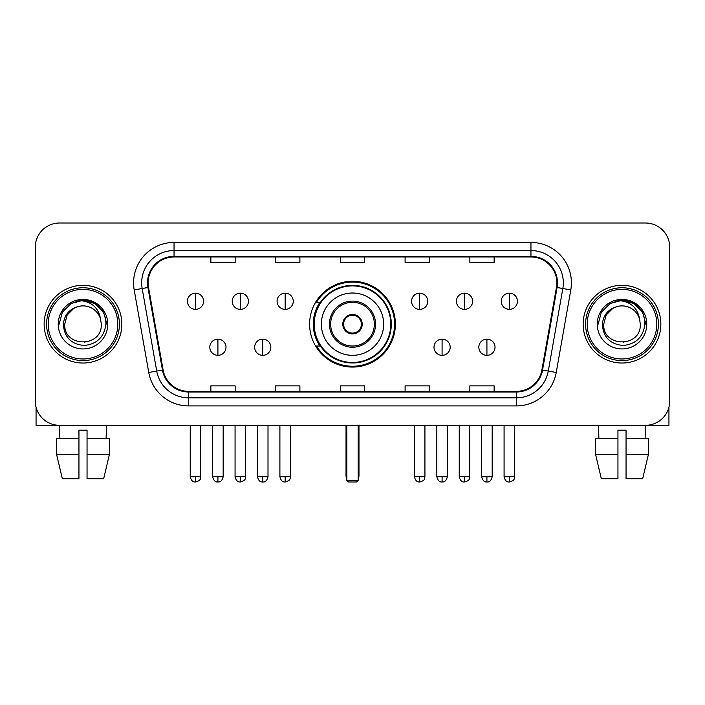 <?xml version="1.0" encoding="UTF-8"?>
<svg xmlns="http://www.w3.org/2000/svg" width="705" height="705" viewBox="0 0 705 705"><rect width="100%" height="100%" fill="white"/><g stroke="black" fill="none" stroke-linecap="round" stroke-linejoin="round"><path stroke-width="1.06" d="M309.61 324.177A42.89 42.89 0 0 0 352.5 367.067A42.89 42.89 0 0 0 395.39 324.177A42.89 42.89 0 0 0 352.5 281.277A42.89 42.89 0 0 0 309.61 324.177M319.894 346.023A39.251 39.251 0 0 1 319.894 302.322M35.25 247.288L35.25 401.057A24.278 24.278 0 0 0 59.528 425.335L645.472 425.335A24.278 24.278 0 0 0 669.75 401.057L669.75 247.288A24.278 24.278 0 0 0 645.472 223.009L59.528 223.009A24.278 24.278 0 0 0 35.25 247.288L35.25 401.057M44.151 324.177A38.845 38.845 0 0 0 82.996 363.022A38.845 38.845 0 0 0 121.85 324.177A38.845 38.845 0 0 0 82.996 285.331A38.845 38.845 0 0 0 44.151 324.177A38.845 38.845 0 0 0 82.996 363.022A38.845 38.845 0 0 0 121.85 324.177A38.845 38.845 0 0 0 82.996 285.331A38.845 38.845 0 0 0 44.151 324.177M583.15 324.177A38.845 38.845 0 0 0 622.004 363.022A38.845 38.845 0 0 0 660.849 324.177A38.845 38.845 0 0 0 622.004 285.331A38.845 38.845 0 0 0 583.15 324.177A38.845 38.845 0 0 0 622.004 363.022A38.845 38.845 0 0 0 660.849 324.177A38.845 38.845 0 0 0 622.004 285.331A38.845 38.845 0 0 0 583.15 324.177M148.147 282.899A25.9 25.9 0 0 1 174.047 256.999L530.953 256.999A25.9 25.9 0 0 1 556.457 287.393L541.898 369.949A25.9 25.9 0 0 1 516.395 391.345L188.605 391.345A25.9 25.9 0 0 1 163.102 369.949L148.543 287.393A25.9 25.9 0 0 1 148.147 282.899M147.504 282.899A26.543 26.543 0 0 0 147.909 287.508L162.458 370.055A26.543 26.543 0 0 0 188.605 391.998L516.395 391.998A26.543 26.543 0 0 0 542.542 370.055L557.091 287.508A26.543 26.543 0 0 0 530.953 256.356L174.047 256.356A26.543 26.543 0 0 0 147.504 282.899M134.197 289.922A40.467 40.467 0 0 1 174.047 242.432L530.953 242.432A40.467 40.467 0 0 1 570.803 289.922L556.245 372.478A40.467 40.467 0 0 1 516.395 405.913L188.605 405.913A40.467 40.467 0 0 1 148.755 372.478L134.197 289.922L142.163 288.521A32.368 32.368 0 0 1 174.047 250.531L530.953 250.531A32.368 32.368 0 0 1 562.837 288.521L548.279 371.068A32.368 32.368 0 0 1 516.395 397.823L188.605 397.823A32.368 32.368 0 0 1 156.721 371.068L142.163 288.521A32.368 32.368 0 0 1 141.679 282.899M645.472 223.009L59.528 223.009M59.881 438.29L59.528 425.335L645.472 425.335L645.119 438.29M669.75 401.057L669.75 247.288M542.542 370.055L548.279 371.068L562.837 288.521L570.803 289.922M340.356 256.999L340.356 262.48L364.644 262.48L364.644 256.999M275.62 256.999L275.62 262.48L299.898 262.48L299.898 256.999M210.874 256.999L210.874 262.48L235.153 262.48L235.153 256.999M405.102 256.999L405.102 262.48L429.38 262.48L429.38 256.999M469.847 256.999L469.847 262.48L494.126 262.48L494.126 256.999M364.644 391.345L364.644 385.864L340.356 385.864L340.356 391.345M299.898 391.345L299.898 385.864L275.62 385.864L275.62 391.345M235.153 391.345L235.153 385.864L210.874 385.864L210.874 391.345M429.38 391.345L429.38 385.864L405.102 385.864L405.102 391.345M494.126 391.345L494.126 385.864L469.847 385.864L469.847 391.345M36.061 407.279L36.061 425.335L129.94 425.335M56.603 438.29L56.603 454.469L62.348 478.757L56.603 454.469L56.603 438.29L78.951 438.29L78.951 430.191L87.05 430.191L87.05 438.29L109.398 438.29L109.398 454.469L103.653 478.757L109.398 454.469L87.05 454.469L87.05 438.29M106.473 425.335L106.12 438.29M78.951 438.29L78.951 478.757L62.348 478.757M56.603 454.469L78.951 454.469M103.653 478.757L87.05 478.757L87.05 454.469M117.797 324.177A34.801 34.801 0 0 0 82.996 289.376A34.801 34.801 0 0 0 48.196 324.177A34.801 34.801 0 0 0 82.996 358.977A34.801 34.801 0 0 0 117.797 324.177M119.418 324.177A36.422 36.422 0 0 0 82.996 287.755A36.422 36.422 0 0 0 46.583 324.177A36.422 36.422 0 0 0 82.996 360.59A36.422 36.422 0 0 0 119.418 324.177M101.291 324.177C102.41 347.768 63.591 347.768 64.71 324.177L67.16 315.029L73.858 308.332L78.458 306.455C69.398 308.922 64.358 314.827 63.353 324.177C64.217 337.237 71.187 344.34 84.283 345.468C97.078 344.058 104.278 336.964 105.891 324.177C106.032 316.501 103.186 310.147 97.352 305.124C92.038 301.246 86.133 299.722 79.639 300.559C91.597 301.502 98.594 307.759 100.63 319.312L101.291 324.177C102.41 347.768 63.591 347.768 64.71 324.177L67.16 315.029L73.858 308.332L78.458 306.455L73.858 308.332L67.16 315.029L64.71 324.177L67.16 315.029L73.858 308.332L78.458 306.455L73.858 308.332L67.16 315.029L64.71 324.177L67.16 315.029L73.858 308.332L78.458 306.455L73.858 308.332L67.16 315.029L64.71 324.177L67.16 315.029L73.858 308.332L78.458 306.455L73.858 308.332L67.16 315.029L64.71 324.177C63.591 347.768 102.41 347.768 101.291 324.177C102.41 347.768 63.591 347.768 64.71 324.177C63.591 347.768 102.41 347.768 101.291 324.177C102.41 347.768 63.591 347.768 64.71 324.177C63.591 347.768 102.41 347.768 101.291 324.177L100.63 319.312A18.295 18.295 0 0 0 78.458 306.455M58.233 324.177A24.763 24.763 0 0 0 82.996 348.94A24.763 24.763 0 0 0 107.768 324.177A24.763 24.763 0 0 0 82.996 299.413A24.763 24.763 0 0 0 58.233 324.177M84.873 342.366L84.292 342.418M79.639 300.559L71.073 303.52L62.34 312.244L59.15 324.177L62.34 312.244L71.073 303.52L82.996 300.321L94.928 303.52L103.661 312.244L106.852 324.177L103.661 312.244L94.928 303.52L82.996 300.321L71.073 303.52L62.34 312.244L59.15 324.177L62.34 312.244L71.073 303.52L82.996 300.321L94.928 303.52L103.661 312.244L106.852 324.177L103.661 312.244L94.928 303.52L82.996 300.321L71.073 303.52L62.34 312.244L59.15 324.177L62.34 312.244L71.073 303.52L82.996 300.321L94.928 303.52L103.661 312.244L106.852 324.177M321.339 324.177A31.161 31.161 0 0 1 352.5 293.016A31.161 31.161 0 0 1 383.661 324.177A31.161 31.161 0 0 1 352.5 355.329A31.161 31.161 0 0 1 321.339 324.177A31.161 31.161 0 0 0 352.5 355.329A31.161 31.161 0 0 0 383.661 324.177M330.645 324.177A21.855 21.855 0 0 0 352.5 346.023A21.855 21.855 0 0 0 374.355 324.177A21.855 21.855 0 0 0 352.5 302.322A21.855 21.855 0 0 0 330.645 324.177M320.378 302.322A38.845 38.845 0 0 0 320.378 346.023M390.781 324.177A38.281 38.281 0 0 0 352.5 285.895A38.281 38.281 0 0 0 314.219 324.177A38.281 38.281 0 0 0 352.5 362.458A38.281 38.281 0 0 0 390.781 324.177M342.789 324.177A9.711 9.711 0 0 0 352.5 333.888A9.711 9.711 0 0 0 362.211 324.177A9.711 9.711 0 0 0 352.5 314.465A9.711 9.711 0 0 0 342.789 324.177M394.589 324.177A42.088 42.088 0 0 1 316.536 346.023L320.431 346.023A38.801 38.801 0 0 0 378.171 353.267A38.801 38.801 0 0 0 378.171 295.078A38.801 38.801 0 0 0 320.431 302.322L316.536 302.322A42.088 42.088 0 0 1 394.589 324.177M343.097 321.744L343.432 321.744A9.394 9.394 0 0 1 361.568 321.744L361.066 321.744A8.901 8.901 0 0 1 352.5 333.077A8.901 8.901 0 0 1 343.934 321.744A8.901 8.901 0 0 1 361.066 321.744L361.903 321.744M343.432 321.744L343.934 321.744L343.432 321.744M361.903 326.6L361.066 326.6A8.901 8.901 0 0 1 343.934 326.6L343.097 326.6M361.066 326.6L361.568 326.6A9.394 9.394 0 0 1 343.432 326.6L343.934 326.6M346.834 425.335L346.834 480.369L358.166 480.369L358.166 425.335M346.834 480.369L348.455 481.991L356.545 481.991L358.166 480.369M195.496 293.174A8.09 8.09 0 0 0 187.398 301.273A8.09 8.09 0 0 0 195.496 309.363A8.09 8.09 0 0 0 203.586 301.273A8.09 8.09 0 0 0 195.496 293.174L195.496 309.363A8.09 8.09 0 0 0 203.586 301.273A8.09 8.09 0 0 0 195.496 293.174M240.326 293.174A8.09 8.09 0 0 0 232.236 301.273A8.09 8.09 0 0 0 240.326 309.363A8.09 8.09 0 0 0 248.424 301.273A8.09 8.09 0 0 0 240.326 293.174L240.326 309.363A8.09 8.09 0 0 0 248.424 301.273A8.09 8.09 0 0 0 240.326 293.174M285.164 293.174A8.09 8.09 0 0 0 277.074 301.273A8.09 8.09 0 0 0 285.164 309.363A8.09 8.09 0 0 0 293.262 301.273A8.09 8.09 0 0 0 285.164 293.174L285.164 309.363A8.09 8.09 0 0 0 293.262 301.273A8.09 8.09 0 0 0 285.164 293.174M419.669 293.174A8.09 8.09 0 0 0 411.579 301.273A8.09 8.09 0 0 0 419.669 309.363A8.09 8.09 0 0 0 427.768 301.273A8.09 8.09 0 0 0 419.669 293.174L419.669 309.363A8.09 8.09 0 0 0 427.768 301.273A8.09 8.09 0 0 0 419.669 293.174M464.507 293.174A8.09 8.09 0 0 0 456.417 301.273A8.09 8.09 0 0 0 464.507 309.363A8.09 8.09 0 0 0 472.606 301.273A8.09 8.09 0 0 0 464.507 293.174L464.507 309.363A8.09 8.09 0 0 0 472.606 301.273A8.09 8.09 0 0 0 464.507 293.174M509.345 293.174A8.09 8.09 0 0 0 501.255 301.273A8.09 8.09 0 0 0 509.345 309.363A8.09 8.09 0 0 0 517.435 301.273A8.09 8.09 0 0 0 509.345 293.174L509.345 309.363A8.09 8.09 0 0 0 517.435 301.273A8.09 8.09 0 0 0 509.345 293.174M217.916 339.149A8.09 8.09 0 0 0 209.817 347.239A8.09 8.09 0 0 0 217.916 355.329A8.09 8.09 0 0 0 226.005 347.239A8.09 8.09 0 0 0 217.916 339.149L217.916 355.329A8.09 8.09 0 0 0 226.005 347.239A8.09 8.09 0 0 0 217.916 339.149M262.745 339.149A8.09 8.09 0 0 0 254.655 347.239A8.09 8.09 0 0 0 262.745 355.329A8.09 8.09 0 0 0 270.843 347.239A8.09 8.09 0 0 0 262.745 339.149L262.745 355.329A8.09 8.09 0 0 0 270.843 347.239A8.09 8.09 0 0 0 262.745 339.149M442.088 339.149A8.09 8.09 0 0 0 433.998 347.239A8.09 8.09 0 0 0 442.088 355.329A8.09 8.09 0 0 0 450.187 347.239A8.09 8.09 0 0 0 442.088 339.149L442.088 355.329A8.09 8.09 0 0 0 450.187 347.239A8.09 8.09 0 0 0 442.088 339.149M486.926 339.149A8.09 8.09 0 0 0 478.836 347.239A8.09 8.09 0 0 0 486.926 355.329A8.09 8.09 0 0 0 495.016 347.239A8.09 8.09 0 0 0 486.926 339.149L486.926 355.329A8.09 8.09 0 0 0 495.016 347.239A8.09 8.09 0 0 0 486.926 339.149M668.939 407.279L668.939 425.335L575.06 425.335M617.95 438.29L617.95 454.469L595.602 454.469L601.347 478.757L595.602 454.469L595.602 438.29L617.95 438.29L617.95 430.191L626.049 430.191L626.049 438.29L648.397 438.29L648.397 454.469L642.652 478.757L648.397 454.469L626.049 454.469L626.049 438.29L626.049 478.757L642.652 478.757M617.95 454.469L617.95 478.757L601.347 478.757M598.527 425.335L598.88 438.29M656.804 324.177A34.801 34.801 0 0 0 622.004 289.376A34.801 34.801 0 0 0 587.203 324.177A34.801 34.801 0 0 0 622.004 358.977A34.801 34.801 0 0 0 656.804 324.177M658.417 324.177A36.422 36.422 0 0 0 622.004 287.755A36.422 36.422 0 0 0 585.582 324.177A36.422 36.422 0 0 0 622.004 360.59A36.422 36.422 0 0 0 658.417 324.177M640.29 324.177C641.409 347.768 602.59 347.768 603.709 324.177L606.159 315.029L612.856 308.332L617.465 306.455C608.397 308.922 603.365 314.827 602.352 324.177C603.216 337.237 610.186 344.34 623.282 345.468C636.077 344.058 643.286 336.964 644.89 324.177C645.031 316.501 642.184 310.147 636.351 305.124C631.037 301.246 625.132 299.722 618.637 300.559C630.596 301.502 637.593 307.759 639.629 319.312L640.29 324.177C641.409 347.768 602.59 347.768 603.709 324.177L606.159 315.029L612.856 308.332L617.465 306.455L612.856 308.332L606.159 315.029L603.709 324.177L606.159 315.029L612.856 308.332L617.465 306.455L612.856 308.332L606.159 315.029L603.709 324.177L606.159 315.029L612.856 308.332L617.465 306.455L612.856 308.332L606.159 315.029L603.709 324.177L606.159 315.029L612.856 308.332L617.465 306.455A18.295 18.295 0 0 1 639.629 319.312L640.29 324.177C641.409 347.768 602.59 347.768 603.709 324.177C602.59 347.768 641.409 347.768 640.29 324.177L639.629 319.312M597.232 324.177A24.763 24.763 0 0 0 622.004 348.94A24.763 24.763 0 0 0 646.767 324.177A24.763 24.763 0 0 0 622.004 299.413A24.763 24.763 0 0 0 597.232 324.177M623.872 342.366L623.299 342.418M618.637 300.559L610.072 303.52L601.339 312.244L598.148 324.177L601.339 312.244L610.072 303.52L622.004 300.321L633.927 303.52L642.66 312.244L645.851 324.177L642.66 312.244L633.927 303.52L622.004 300.321L610.072 303.52L601.339 312.244L598.148 324.177L601.339 312.244L610.072 303.52L622.004 300.321L633.927 303.52L642.66 312.244L645.851 324.177L642.66 312.244L633.927 303.52M598.148 324.177L601.339 312.244L610.072 303.52L622.004 300.321L633.927 303.52L642.66 312.244L645.851 324.177L642.66 312.244L633.927 303.52L622.004 300.321L610.072 303.52L601.339 312.244L598.148 324.177L601.339 312.244L610.072 303.52L622.004 300.321L633.927 303.52L642.66 312.244L645.851 324.177L642.66 312.244L633.927 303.52L622.004 300.321L610.072 303.52L601.339 312.244L598.148 324.177L601.339 312.244L610.072 303.52L622.004 300.321L633.927 303.52L642.66 312.244L645.851 324.177L642.66 312.244L633.927 303.52L622.004 300.321L610.072 303.52L601.339 312.244L598.148 324.177L601.339 312.244L610.072 303.52L622.004 300.321L633.927 303.52L642.66 312.244L645.851 324.177L642.66 312.244L633.927 303.52L622.004 300.321L610.072 303.52L601.339 312.244L598.148 324.177L601.339 312.244L610.072 303.52L622.004 300.321L633.927 303.52L642.66 312.244L645.851 324.177M530.953 242.432L530.953 256.356M142.163 288.521L147.909 287.508M188.605 405.913L188.605 391.998M516.395 391.998L516.395 405.913M148.755 372.478L162.458 370.055M557.091 287.508L562.837 288.521M174.047 242.432L174.047 256.356M548.279 371.068L556.245 372.478M375.562 324.177A23.062 23.062 0 0 0 352.5 301.106A23.062 23.062 0 0 0 329.438 324.177A23.062 23.062 0 0 0 352.5 347.239A23.062 23.062 0 0 0 375.562 324.177M346.023 425.335L346.023 475.514L346.834 475.514M358.166 475.514L358.977 475.514L358.977 425.335M195.496 476.73L190.235 476.73C191.152 480.484 192.906 482.238 195.496 481.991L195.496 476.73L200.758 476.73L200.758 425.335M240.326 476.73L235.065 476.73C235.99 480.484 237.744 482.238 240.326 481.991L240.326 476.73L245.587 476.73L245.587 425.335M285.164 476.73L279.903 476.73C280.819 480.484 282.573 482.238 285.164 481.991L285.164 476.73L290.425 476.73L290.425 425.335M419.669 476.73L414.417 476.73C415.333 480.484 417.087 482.238 419.669 481.991L419.669 476.73L424.93 476.73L424.93 425.335M464.507 476.73L459.246 476.73C460.162 480.484 461.916 482.238 464.507 481.991L464.507 476.73L469.768 476.73L469.768 425.335M509.345 476.73L504.084 476.73C505 480.484 506.754 482.238 509.345 481.991L509.345 476.73L514.606 476.73L514.606 425.335M217.916 476.73L212.654 476.73C213.571 480.484 215.325 482.238 217.916 481.991L217.916 476.73L223.168 476.73L223.168 425.335M262.745 476.73L257.484 476.73C258.409 480.484 260.163 482.238 262.745 481.991L262.745 476.73L268.006 476.73L268.006 425.335M442.088 476.73L436.827 476.73C437.752 480.484 439.506 482.238 442.088 481.991L442.088 476.73L447.349 476.73L447.349 425.335M486.926 476.73L481.665 476.73C482.581 480.484 484.335 482.238 486.926 481.991L486.926 476.73L492.187 476.73L492.187 425.335M346.023 475.514A6.477 6.477 0 0 0 346.834 478.651M358.166 478.651A6.477 6.477 0 0 0 358.977 475.514M190.235 476.73L190.235 425.335M200.758 476.73C200.008 478.36 201.877 480.211 195.496 481.991M235.065 476.73L235.065 425.335M245.587 476.73C244.846 478.36 246.715 480.211 240.326 481.991M279.903 476.73L279.903 425.335M290.425 476.73C289.685 478.36 291.553 480.211 285.164 481.991M414.417 476.73L414.417 425.335M424.93 476.73C424.19 478.36 426.058 480.211 419.669 481.991M459.246 476.73L459.246 425.335M469.768 476.73C469.028 478.36 470.896 480.211 464.507 481.991M504.084 476.73L504.084 425.335M514.606 476.73C513.866 478.36 515.725 480.211 509.345 481.991M212.654 476.73L212.654 425.335M223.168 476.73C222.251 480.484 220.498 482.238 217.916 481.991M257.484 476.73L257.484 425.335M268.006 476.73C267.089 480.484 265.336 482.238 262.745 481.991M436.827 476.73L436.827 425.335M447.349 476.73C446.432 480.484 444.679 482.238 442.088 481.991M481.665 476.73L481.665 425.335M492.187 476.73C491.27 480.484 489.517 482.238 486.926 481.991"/></g></svg>
